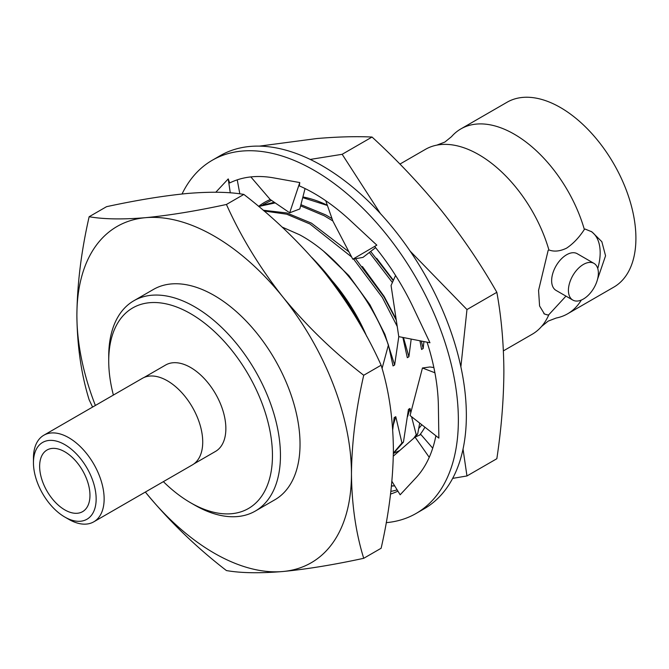 <?xml version="1.0" encoding="UTF-8"?>
<svg xmlns="http://www.w3.org/2000/svg" width="669" height="669" viewBox="0 0 669 669"><rect width="100%" height="100%" fill="white"/><g stroke="black" fill="none" stroke-linecap="round" stroke-linejoin="round"><path stroke-width="1" d="M436.849 145.131L444.852 142.071L451.508 136.668A106.747 61.632 60 0 1 460.882 128.9A106.747 61.632 60 0 1 514.26 134.185A106.747 61.632 60 0 1 584.346 229.459C579.162 237.453 573.249 243.683 566.618 248.132C560.012 251.327 554.099 251.929 548.898 249.93A106.747 61.632 -120 0 0 478.803 154.656A106.747 61.632 -120 0 0 436.849 145.131A106.747 61.632 -120 0 0 425.425 149.363L399.928 164.089M503.397 350.874L532.181 334.257A106.747 61.632 -120 0 0 541.547 326.489A106.747 61.632 -120 0 0 548.898 314.631L565.456 296.676M282.067 227.05L299.553 234.752C336.156 254.262 371.788 298.767 388.421 344.995L393.038 365.926L394.635 365.006L398.791 336.632M366.721 336.382A125.429 72.419 -120 0 0 332.008 280.629M33.45 462.731L33.45 458.123A49.983 28.859 60 0 1 43.803 435.243A49.983 28.859 60 0 1 68.798 437.718A49.983 28.859 60 0 1 104.138 498.932A49.983 28.859 60 0 1 93.785 521.82A49.983 28.859 60 0 1 68.798 519.345L64.801 517.037A44.338 25.598 60 0 1 33.45 462.731A44.338 25.598 60 0 1 64.801 444.634A44.338 25.598 60 0 1 96.152 498.932A44.338 25.598 60 0 1 64.801 517.037L68.798 519.345M43.803 435.243L142.388 378.32A49.983 28.859 60 0 1 180.906 391.716A49.983 28.859 60 0 1 202.724 442.017A49.983 28.859 60 0 1 192.371 464.905L93.785 521.82M89.964 495.361A35.582 20.547 60 0 1 82.596 511.651A35.582 20.547 60 0 1 55.176 502.118A35.582 20.547 60 0 1 39.638 466.31A35.582 20.547 60 0 1 47.014 450.02A35.582 20.547 60 0 1 74.426 459.553A35.582 20.547 60 0 1 89.964 495.361M193.935 463.885L215.527 451.408A49.882 28.8 -120 0 0 223.178 411.443A49.882 28.8 -120 0 0 190.59 367.482A49.882 28.8 -120 0 0 165.653 365.015L144.052 377.483M113.379 395.07A115.787 66.85 60 0 1 108.721 360.942L108.721 356.334A121.432 70.111 60 0 1 133.867 300.741A121.432 70.111 60 0 1 194.587 306.753A121.432 70.111 60 0 1 273.914 413.768A121.432 70.111 60 0 1 255.299 511.074A121.432 70.111 60 0 1 194.587 505.053A121.432 70.111 60 0 1 194.579 505.053L190.59 502.754A115.787 66.85 60 0 1 163.361 481.647M255.299 511.074L274.884 499.76A121.432 70.111 -120 0 0 293.499 402.454A121.432 70.111 -120 0 0 214.172 295.447A121.432 70.111 -120 0 0 153.452 289.434L133.867 300.741M108.721 360.942A115.787 66.85 60 0 1 190.59 313.669A115.787 66.85 60 0 1 272.459 455.48A115.787 66.85 60 0 1 190.59 502.754L194.579 505.053M581.328 300.055A106.747 61.632 60 0 1 567.63 313.794L613.808 287.135A106.747 61.632 -120 0 0 630.165 201.595A106.747 61.632 -120 0 0 560.43 107.525A106.747 61.632 -120 0 0 507.06 102.24L460.882 128.9M584.346 229.459L585.074 229.041L591.906 231.859L601.849 241.71L605.562 255.792L597.534 279.282M567.63 313.794A106.747 61.632 60 0 1 556.215 318.026L548.212 321.095L541.547 326.489M597.751 268.512A47.44 27.396 120 0 0 600.168 252.673A47.44 27.396 120 0 0 590.995 231.357M548.898 314.631L548.17 315.049L544.466 314.037L539.582 305.984L538.562 290.379L548.17 250.348L548.898 249.93M593.988 263.385L577.213 253.702A21.182 12.226 120 0 0 560.89 259.38A21.182 12.226 120 0 0 551.641 280.696A21.182 12.226 120 0 0 556.031 290.388L572.806 300.072A21.182 12.226 -60 0 1 568.416 290.379A21.182 12.226 -60 0 1 577.665 269.063A21.182 12.226 -60 0 1 593.988 263.385A21.182 12.226 -60 0 1 598.37 273.086A21.182 12.226 -60 0 1 589.13 294.402A21.182 12.226 -60 0 1 572.806 300.072M415.625 436.857L417.699 433.88L416.218 434.733L413.71 438.279M399.794 450.471L393.481 453.406M393.364 453.498L403.44 442.109L401.952 442.97L393.372 453.08M258.736 206.495L275.21 202.899M300.615 205.86L324.222 215.769L332.844 220.937M332.025 218.621L325.711 214.908L300.925 204.681M274.265 202.255L258.535 206.328M264.071 211.003L286.625 214.172L309.964 223.998L351.635 256.98M348.975 251.887L311.445 223.145L286.809 212.959L263.168 210.233M548.17 315.049A47.44 27.396 -60 0 1 543.855 313.644M401.952 442.97L395.772 416.687L394.175 417.607L392.736 429.607M410.783 412.756L410.038 408.45L408.441 409.369L403.44 442.109M416.218 434.733L411.56 416.703M419.706 423.092L417.699 433.88M419.956 340.789L421.562 349.461L423.159 348.532L423.937 341.575M402.872 337.435L407.304 357.689L408.901 356.769L411.192 339.074M388.421 344.995L382.066 368.477M423.159 348.532L421.319 341.056M393.405 280.278L376.647 258.276M407.647 416.478L410.038 408.45M393.238 280.662L370.685 251.435M408.901 356.769L403.466 337.552M396.132 319.121L384.173 296.451L362.389 266.513M393.38 424.715L395.772 416.687M369.355 252.464L392.402 282.519M396.291 320.167L383.83 296.643L355.532 258.702M353.583 259.054L382.35 297.504L397.244 326.489M394.635 365.006L384.901 334.358L369.907 304.679L348.8 275.528L323.788 251.402M95.374 405.464A194.152 112.091 60 0 1 76.885 315.333A194.152 112.091 60 0 1 145.524 217.684A194.152 112.091 60 0 1 282.811 296.944A194.152 112.091 60 0 1 351.459 473.861A194.152 112.091 60 0 1 282.811 571.518A194.152 112.091 60 0 1 145.524 492.259A194.152 112.091 60 0 1 145.357 492.041M92.59 407.07L89.144 399.786C81.3 374.473 77.211 346.325 76.885 315.333C77.211 283.965 81.3 251.101 89.144 216.731C103.67 219.265 122.469 219.583 145.524 217.684C169.24 215.401 196.209 211.003 226.431 204.471C240.957 236.834 259.756 267.659 282.811 296.944C306.527 325.845 333.497 351.953 363.719 375.259C355.866 409.62 351.785 442.493 351.459 473.861C351.785 504.852 355.866 533.001 363.719 558.306C333.497 564.837 306.527 569.235 282.811 571.518C259.756 573.417 240.957 573.099 226.431 570.565C196.209 547.259 169.24 521.159 145.524 492.259M226.431 204.471L243.842 194.42C274.064 217.726 301.033 243.825 324.749 272.735C347.805 302.012 366.595 332.836 381.129 365.207C388.973 390.512 393.063 418.66 393.389 449.652C393.063 481.019 388.973 513.884 381.129 548.254L363.719 558.306M381.129 365.207L363.719 375.259M89.144 216.731L106.555 206.679C136.777 200.148 163.746 195.749 187.462 193.466C210.518 191.568 229.316 191.886 243.842 194.42M311.997 257.649A171.523 99.029 60 0 1 360.892 325.895M182.043 193.993A203.894 117.719 60 0 1 212.24 160.276A203.894 117.719 60 0 1 368.184 213.662A203.894 117.719 60 0 1 458.34 417.13A203.894 117.719 60 0 1 416.135 513.432A203.894 117.719 60 0 1 386.23 522.656M416.135 513.432L424.121 508.816A203.894 117.719 -120 0 0 466.335 412.514A203.894 117.719 -120 0 0 376.17 209.046A203.894 117.719 -120 0 0 220.226 155.66L212.24 160.276M397.143 489.875A175.654 101.412 60 0 1 390.872 491.389M435.895 435.778A175.654 101.412 60 0 1 415.951 477.833L400.154 494.784L391.9 481.337M427.073 342.185A175.654 101.412 60 0 1 438.379 406.008L438.864 438.111L410.055 415.533L422.44 368L434.9 372.767M215.819 192.229L228.229 178.916L229.684 182.955A175.654 101.412 60 0 1 273.721 177.895L299.779 182.562L299.327 185.882A175.654 101.412 60 0 1 350.472 220.636L376.831 245.147L374.648 246.476A175.654 101.412 60 0 1 413.367 307.765L429.958 342.754L398.766 336.632L391.064 285.496L395.563 275.477M397.913 491.13A175.654 101.412 60 0 1 390.554 494.056M422.44 368L429.958 366.972L433.863 367.54M429.239 457.32L415.048 437.116L393.322 456.141M375.602 247.639L362.966 257.389L352.789 259.187L376.831 245.147M305.056 188.541L299.829 208.954L289.685 212.792L299.779 182.562M325.736 200.717L332.903 221.121L352.789 259.187M237.236 179.844L239.828 193.843M250.833 176.909L270.176 199.462L289.685 212.792M230.278 192.848L228.229 178.916M415.048 437.116L420.893 434.541L432.709 448.171M418.727 428.536L421.855 424.773M419.622 435.101A141.284 81.568 -120 0 0 424.924 427.182M452.67 478.377L466.97 475.96L496.841 458.717C501.374 428.612 503.715 399.527 503.874 371.454C503.715 343.565 501.374 317.181 496.841 292.303C480.76 264.046 462.296 236.818 441.473 210.618C420.324 184.602 397.185 160.075 372.039 137.045C355.95 136.275 337.494 136.777 316.663 138.558L259.421 146.126M460.874 366.871L466.97 309.555L496.841 292.303M466.97 475.96L463.032 449.091M391.449 486.104L394.668 485.845M380.41 213.562L342.16 154.296L372.039 137.045M466.97 309.555L410.147 251.126M342.16 154.296L310.224 159.431M394.643 485.794A176.499 101.905 60 0 1 391.465 485.878M327.325 205.249A141.284 81.568 -120 0 0 302.898 196.962M270.318 199.554A141.284 81.568 -120 0 0 258.945 206.152M327.409 205.475L302.723 197.631M271.472 200.349L263.093 204.614"/></g></svg>
